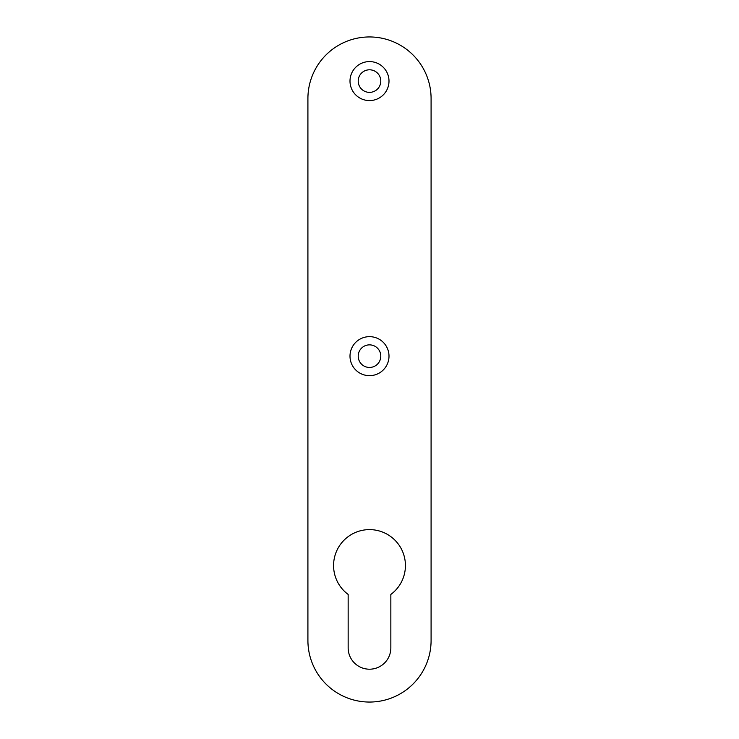<?xml version="1.0" encoding="UTF-8"?>
<svg xmlns="http://www.w3.org/2000/svg" width="739" height="739" viewBox="0 0 739 739"><rect width="100%" height="100%" fill="white"/><g stroke="black" fill="none" stroke-linecap="round" stroke-linejoin="round"><path stroke-width="1.11" d="M333.575 565.538A35.925 35.925 0 0 0 348.152 594.433L348.152 647.854A21.348 21.348 0 0 0 369.5 669.201A21.348 21.348 0 0 0 390.848 647.854L390.848 594.433A35.925 35.925 0 0 0 369.5 529.614A35.925 35.925 0 0 0 333.575 565.538M389 356.161A19.5 19.5 0 0 1 369.5 375.661A19.5 19.5 0 0 1 350 356.161A19.5 19.5 0 0 1 369.5 336.651A19.5 19.5 0 0 1 389 356.161M358.212 356.161A11.288 11.288 0 0 0 369.5 367.449A11.288 11.288 0 0 0 380.788 356.161A11.288 11.288 0 0 0 369.5 344.864A11.288 11.288 0 0 0 358.212 356.161M389 81.087A19.5 19.5 0 0 1 369.5 100.587A19.5 19.5 0 0 1 350 81.087A19.5 19.5 0 0 1 369.5 61.586A19.5 19.5 0 0 1 389 81.087M358.212 81.087A11.288 11.288 0 0 0 369.5 92.375A11.288 11.288 0 0 0 380.788 81.087A11.288 11.288 0 0 0 369.5 69.799A11.288 11.288 0 0 0 358.212 81.087M307.914 640.464A61.586 61.586 0 0 0 369.5 702.05A61.586 61.586 0 0 0 431.086 640.464L431.086 98.536A61.586 61.586 0 0 0 369.5 36.95A61.586 61.586 0 0 0 307.914 98.536L307.914 640.464"/></g></svg>
